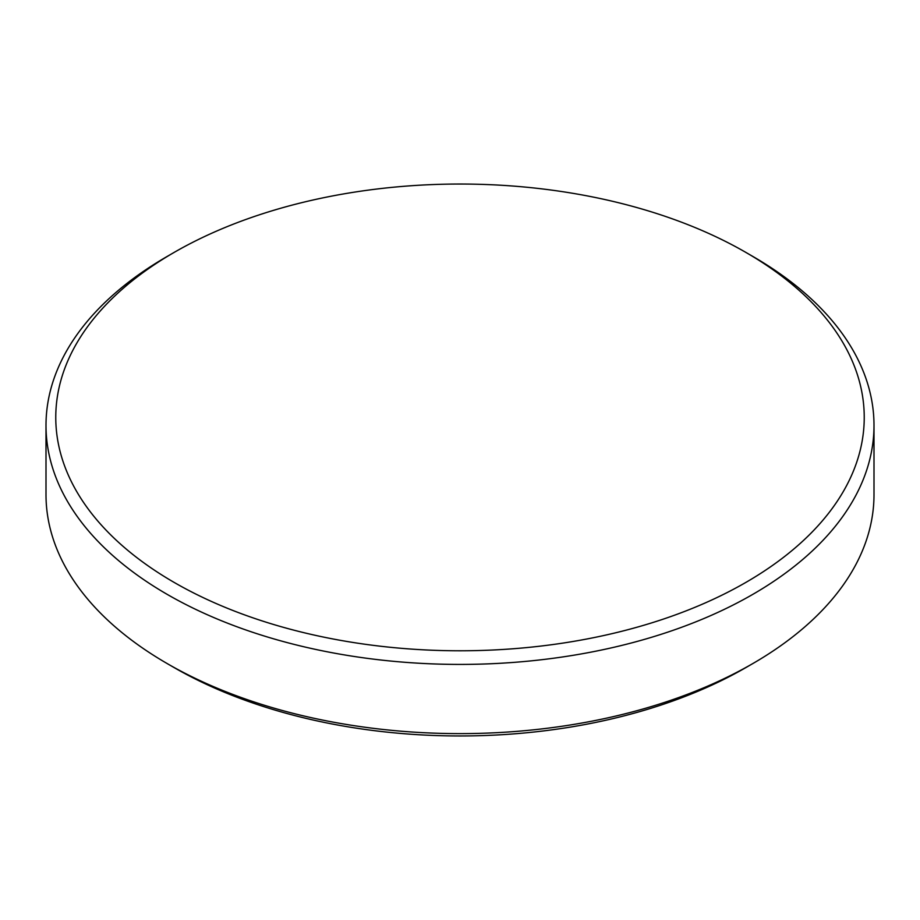 <?xml version="1.0" encoding="UTF-8"?>
<svg xmlns="http://www.w3.org/2000/svg" width="920" height="920" viewBox="0 0 920 920"><rect width="100%" height="100%" fill="white"/><g stroke="black" fill="none" stroke-linecap="round" stroke-linejoin="round"><path stroke-width="1.38" d="M752.744 663.607L745.832 667.609A404.225 233.369 180 0 1 174.167 667.609L167.256 663.619A414 239.016 0 0 0 752.744 663.607A414 239.016 0 0 0 874 494.603L874 425.397A414 239.016 180 0 1 618.435 646.219A414 239.016 180 0 1 167.256 594.412A414 239.016 180 0 1 46 425.397A414 239.016 180 0 1 167.256 256.392L174.167 252.39A404.225 233.369 0 0 0 174.167 582.429A404.225 233.369 0 0 0 745.821 582.441A404.225 233.369 0 0 0 745.832 252.39L745.832 252.39A404.225 233.369 0 0 0 174.167 252.39M745.832 252.402L752.744 256.381A414 239.016 180 0 1 752.744 256.392A414 239.016 180 0 1 874 425.397M46 425.397L46 494.603A414 239.016 0 0 0 167.256 663.607A414 239.016 0 0 0 167.256 663.619L174.167 667.609A404.225 233.369 180 0 1 174.167 667.598M745.832 252.39L752.744 256.392"/></g></svg>
